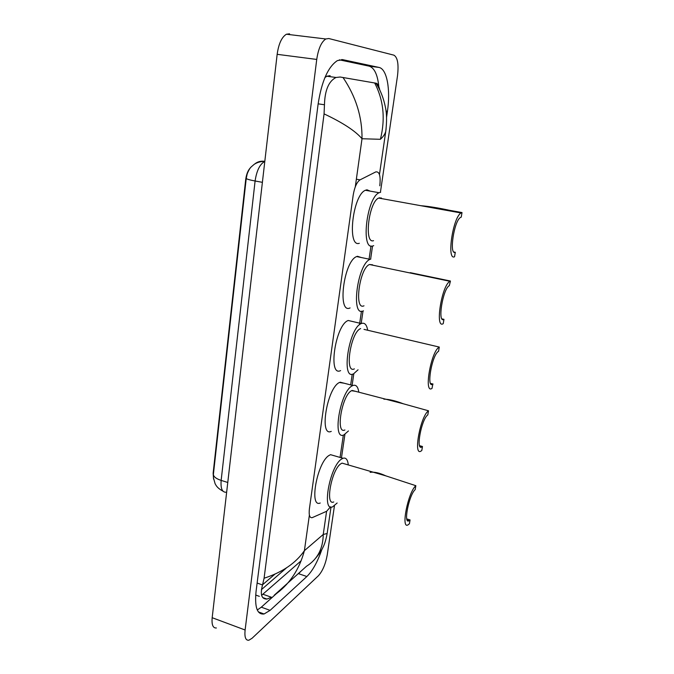 <?xml version="1.0" encoding="UTF-8"?>
<svg xmlns="http://www.w3.org/2000/svg" width="674" height="674" viewBox="0 0 674 674"><rect width="100%" height="100%" fill="white"/><g stroke="black" fill="none" stroke-linecap="round" stroke-linejoin="round"><path stroke-width="1.01" d="M379.799 185.797C380.802 175.973 379.462 171.339 375.78 171.904L360.051 179.857C356.832 182.047 354.541 187.187 353.176 195.266L309.4 508.853C308.709 515.13 309.636 518.062 312.197 517.657L326.654 511.263L330.496 506.865M213.582 479.13L213.127 473.266L245.69 179.604C246.423 174.094 248.099 170.05 250.711 167.497M340.067 457.427L343.336 435.084M350.674 384.921L352.241 374.196M359.478 324.742L361.458 311.194M369.133 258.681L370.995 245.959M334.447 505.795L327.235 554.938C325.567 564.079 322.635 571.013 318.44 575.722L252.059 638.27L248.866 640.224C245.648 640.586 244.392 637.174 245.109 629.996L316.738 59.438C318.339 48.747 321.355 41.931 325.795 38.974L328.777 38.519L393.911 55.167C397.635 57.366 398.831 64.241 397.508 75.791L380.431 192.216M216.379 627.983C212.959 628.235 211.56 624.815 212.175 617.704L277.157 54.324C278.648 43.802 281.732 37.104 286.399 34.231L289.567 33.818M379.622 197.726L379.555 198.223M372.537 246.027L370.641 258.993M363.016 310.992L361.18 323.512M353.808 373.75L352.114 385.292M344.911 434.401L341.474 457.84M386.556 117.301L387.415 111.345C390.701 89.937 387.019 68.832 378.965 67.425L342.889 59.691L337.413 60.593C328.086 66.76 321.65 81.276 318.103 104.141L256.078 591.283C254.511 607.257 257.182 614.823 264.082 613.98L270.097 610.358L306.864 576.523C312.542 570.92 317.555 561.889 321.886 549.436M286.602 567.778L261.377 589.683M378.99 88.463C377.929 75.387 374.66 67.948 369.192 66.162L339.342 59.826M306.864 576.523L298.59 573.692L301.067 571.131M257.283 610.004L261.31 607.181L286.585 584.484M330.125 75.665L326.856 76.229L324.91 77.569M261.613 595.302L301.118 560.793M255.69 595.058L259.338 596.338M262.986 594.249L271.445 597.257L266.946 599.06C261.495 599.194 260.021 594.493 262.523 584.948L264.082 578.233L324.068 113.881L324.455 104.765C324.86 90.257 328.718 81.158 336.023 77.476L340.159 77.021L376.311 83.264C377.701 83.61 378.864 85.876 379.791 90.063M264.082 578.233C282.414 572.277 295.861 563.085 304.404 550.666C299.189 569.977 289.138 584.821 274.251 595.193L306.459 566.286C317.429 559.369 323.023 548.762 323.242 534.465L327.151 533.496L331.01 507.008M343.015 77.502C355.931 96.618 362.267 117.032 362.014 138.743C355.501 131.026 342.847 122.744 324.068 113.881M386.101 128.827L385.755 131.371C385.048 134.059 383.262 136.704 380.397 139.299C385.503 118.902 383.59 100.123 374.66 82.961M315.525 558.342C319.249 553.918 321.759 550.186 323.057 547.145C324.632 544.238 325.997 539.689 327.151 533.488L327.235 532.94M254.578 164.085C257.493 161.693 260.872 160.774 264.73 161.339C260.602 161.406 257.08 162.417 254.157 164.363L251.351 166.781C250.037 167.86 248.655 170.236 247.189 173.9L246.237 178.416L213.388 474.429C213.574 476.745 216.16 478.734 221.148 480.402C220.524 488.574 222.226 492.517 226.253 492.222M415.85 485.693C408.04 492.18 400.626 529.705 408.056 524.844L409.413 523.774L410.062 519.924L409.017 520.741C403.111 524.591 408.975 494.859 415.184 489.627L415.85 485.693L385.814 475.852C379.395 472.87 374.171 471.707 370.144 472.364M410.062 519.924L406.776 518.913M344.919 463.956L342.055 463.122L340.8 463.813C331.557 469.618 324.86 506.166 333.731 501.962M337.143 503.015L332.602 506.84C321.49 512.122 329.94 466.231 341.491 459.112L342.999 458.278C345.956 457.393 347.725 459.609 348.306 464.942M320.234 503.006C308.835 508.154 317.134 462.465 328.979 455.481L330.53 454.672L334.228 455.742M428.504 410.795C420.458 415.993 412.968 456.576 421.006 451.075L421.798 450.518L422.472 446.491L421.873 446.921C415.487 451.268 421.41 419.11 427.813 414.898L428.504 410.795L403.322 403.785C395.528 400.777 389.041 399.235 383.86 399.151M422.472 446.491L419.59 445.699M355.265 391.265L351.525 390.718C341.895 395.276 335.315 434.797 344.894 429.97M348.45 430.947L343.9 434.907C331.911 440.998 340.193 391.367 352.249 385.814L352.906 385.494C356.041 384.441 358.004 386.674 358.804 392.184M331.254 431.377C318.945 437.325 327.05 387.921 339.418 382.495L344.187 383.236M364.019 329.384L439.279 347.068C431.023 351.011 423.491 394.459 432.017 388.401L432.809 384.18C426.035 388.965 432 354.541 438.563 351.314L439.279 347.068L426.752 344.119M433.028 384.037L430.568 383.422M358.054 369.782L353.513 373.885C340.842 380.658 348.862 327.758 361.323 323.545L361.382 323.52C364.609 322.383 366.715 324.632 367.684 330.252M360.641 328.592L360.641 328.592C350.674 331.953 344.229 374.247 354.389 368.863M340.614 370.607C327.623 377.255 335.425 324.598 348.231 320.495L348.289 320.47M450.443 281.033L449.946 281.285C441.58 285.549 434.764 329.409 443.231 323.655L443.964 319.341C437.241 323.781 442.7 288.994 449.331 285.624L450.443 281.033L410.239 272.658M443.964 319.341L442.009 318.903M372.604 264.815L369.487 264.511C359.402 268.235 353.867 310.916 363.985 305.794M363.438 310.832L363.235 310.916C350.564 317.572 357.389 264.031 370.051 259.338L370.843 259.035M350.084 307.925C337.084 314.455 343.647 261.158 356.656 256.567L357.473 256.28L361.256 257.519M462.01 212.563L461.033 212.984C452.802 217.39 446.491 260.855 454.537 256.76L455.295 252.287C448.909 255.404 453.964 220.937 460.485 217.458L461.235 217.129L462.01 212.563L448.909 210.187C438.066 207.845 428.664 206.345 420.694 205.68M455.295 252.287L453.931 252.017M381.4 197.971L378.662 198.063C368.754 201.973 363.834 244.249 373.539 240.677M373.699 245.648L372.764 245.985C360.607 250.703 366.656 197.667 379.108 192.73L380.642 192.25M359.326 243.289C346.849 247.897 352.62 195.115 365.401 190.27L366.976 189.807L370.186 191.13M356.352 179.208L360.051 179.857M309.383 515.088L304.404 550.666L323.242 534.465L326.595 511.288M355.291 186.833L362.014 138.743L380.397 139.299M316.738 59.438L277.157 54.324M245.109 629.996L212.175 617.704M285.186 569.109L284.748 568.966M386.034 111.143L387.415 111.345M369.192 66.162L378.965 67.425M261.31 607.181L270.097 610.358M341.718 59.548L342.889 59.691M257.123 583.052L262.523 584.948M318.145 103.838L324.455 104.765M246.237 178.416C246.642 179.099 249.599 179.958 255.101 180.994L221.148 480.402L227.77 482.474M264.806 161.398C259.878 164.111 256.642 170.64 255.101 180.994L262.388 182.334M262.599 584.712L274.933 574.147M325.795 38.974L286.399 34.231M258.403 611.916L264.082 613.98M262.75 597.56L266.946 599.06M326.856 76.229L336.023 77.476M379.462 174.541L385.755 131.371M375.949 83.188C380.355 89.912 383.514 97.941 385.427 107.276C386.817 113.493 386.927 121.522 385.755 131.363M213.372 477.529L215.107 483.713C216.076 485.331 216.834 487.791 222.993 491.186M409.017 520.741L407.231 520.202M385.814 475.861L342.055 463.122M342.999 458.278L330.53 454.672M421.873 446.921L419.902 446.373M403.322 403.785L352.106 390.44M352.906 385.494L340.1 382.183M432.809 384.18L430.703 383.649M361.323 323.545L348.231 320.495M370.051 259.338L356.656 256.567M449.946 281.285L369.487 264.511M379.108 192.73L365.401 190.27M461.033 212.984L378.662 198.063"/></g></svg>
